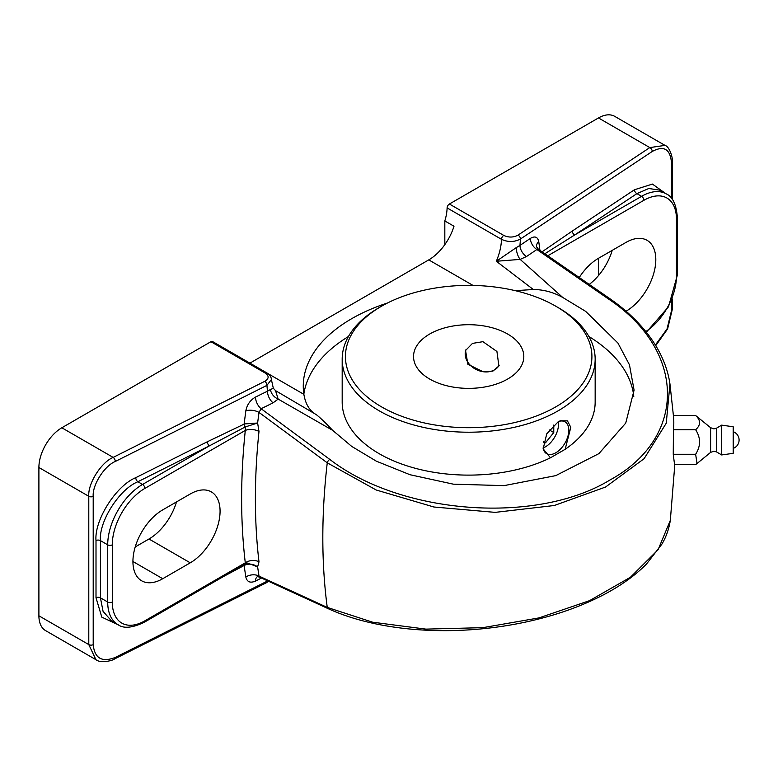 <?xml version="1.0" encoding="UTF-8"?>
<svg xmlns="http://www.w3.org/2000/svg" width="778" height="778" viewBox="0 0 778 778"><rect width="100%" height="100%" fill="white"/><g stroke="black" fill="none" stroke-linecap="round" stroke-linejoin="round"><path stroke-width="1.17" d="M716.557 451.93L721.663 454.945L721.663 425.138L716.557 428.163L716.557 451.93L713.912 451.201L710.615 452.378L710.615 427.706L695.639 415.52C700.852 420.266 700.852 425.012 695.639 429.738C700.852 437.868 700.852 446.047 695.639 454.264L697.03 463.532L695.639 464.573L674.555 464.573L673.252 454.264L673.437 429.738A205.139 118.431 0 0 0 673.622 417.582L669.955 383.953L666.25 423.203L644.106 458.699L605.556 487.038L554.286 505.505L495.197 512.371L433.93 507.013L376.231 490.014L327.256 462.822L259.006 412.418L257.615 423.018L258.996 431.469A9.725 4.853 6 0 0 245.294 430.429L245.274 426.937L209.438 445.833A3.238 1.741 63.3 0 1 207.318 441.768L244.487 423.942A3.238 1.77 -110.6 0 0 245.274 426.937L257.615 423.018L244.487 423.942M673.466 415.52L695.639 415.52M258.996 431.469A627.895 362.519 120 0 0 258.996 561.862L257.615 566.89L259.006 576.099L327.256 607.404L372.594 622.196L425.897 629.12L482.934 627.651L539.008 617.897L589.539 600.655L630.375 577.295L658.062 549.774L670.325 520.375L674.818 464.573M673.252 454.264L695.639 454.264M673.437 429.738L695.639 429.738M721.663 454.945L733.197 453.331L733.197 426.762L721.663 425.138M473.014 285.429L428.766 259.881L249.933 363.132M428.766 259.881A38.919 22.474 120 0 0 453.992 226.242L444.822 220.952A38.919 22.474 120 0 0 447.107 207.911A3.238 1.877 -60 0 1 449.392 204.021L503.774 235.413C508.656 237.679 513.402 237.582 518.002 235.121L649.805 147.587L665.005 145.389L614.688 116.34A32.433 18.721 -60 0 0 598.476 117.945L449.392 204.021M38.9 615.797L88.789 644.592L95.927 659.686L45.62 630.637A32.433 18.721 -60 0 1 38.9 615.797L38.9 467.5A32.433 18.721 -60 0 1 61.832 427.774L113.16 457.406L264.792 381.308C269.052 378.653 269.217 375.92 265.288 373.1L210.916 341.707L61.832 427.774M210.916 341.707A3.238 1.877 -60 0 1 212.54 341.542L266.912 372.934A3.238 1.877 120 0 0 266.912 372.934A3.238 1.877 120 0 0 265.288 373.1M444.822 244.652L444.822 220.952M579.26 277.493A42.158 24.342 -60 0 1 598.476 258.296L598.476 275.597M387.532 302.982A165.403 95.5 0 0 0 303.264 386.199A165.403 95.5 0 0 0 303.867 394.329C305.521 404.229 309.702 411.027 316.422 414.723C320.75 418.185 326.157 423.397 332.644 430.341L351.714 446.407L376.358 461.189L410.045 474.736L453.35 484.169L504.047 485.628L555.716 475.64L598.914 453.613L625.726 423.115L634.08 390.177L629.47 364.833L617.927 343.049L585.63 311.346L562.776 297.478C553.382 292.227 543.569 289.562 533.319 289.504L515.279 290.671M348.447 336.504A165.403 95.5 0 0 0 303.838 394.145M633.788 396.459A165.403 95.5 0 0 0 588.907 336.504M533.319 289.504L496.335 261.262L516.261 247.618A9.725 4.016 -106 0 0 520.161 259.395L562.776 297.478M332.644 430.341L278.174 399.104A9.725 6.769 42.2 0 1 270.491 389.515L273.331 388.261L271.386 379.538L266.922 385.373L115.29 461.471C104.369 465.886 92.222 485.093 93.204 496.383L93.204 644.68C94.615 658.353 101.976 662.603 115.29 657.429L267.72 580.903M273.331 388.261L275.519 390.624L316.422 414.723M516.261 247.618L519.967 245.41A9.725 5.952 -124 0 0 526.502 256.516L520.161 259.395L496.335 261.262C499.554 253.579 501.275 246.256 501.479 239.303L447.107 207.911M135.216 546.944L148.977 538.998A42.158 24.342 120 0 0 176.499 501.927M589.247 284.408A42.158 24.342 120 0 0 612.237 250.351M190.26 493.981A42.158 24.342 -60 0 1 211.344 491.891A42.158 24.342 -60 0 1 217.801 525.675A42.158 24.342 -60 0 1 190.26 562.825L162.738 578.715A42.158 24.342 -60 0 1 141.664 580.806A42.158 24.342 -60 0 1 135.197 547.022A42.158 24.342 -60 0 1 162.738 509.862L190.26 493.981M598.476 258.296L625.998 242.405A42.158 24.342 -60 0 1 647.072 240.324A42.158 24.342 -60 0 1 653.549 274.06A42.158 24.342 -60 0 1 626.057 311.219M342.184 359.193L342.184 402.09A126.483 73.025 0 0 0 379.236 453.73A126.483 73.025 0 0 0 550.454 457.795L565.159 449.305A126.483 73.025 0 0 0 595.16 402.09L595.16 359.193A126.483 73.025 180 0 1 517.078 426.655A126.483 73.025 180 0 1 379.236 410.823A126.483 73.025 180 0 1 342.184 359.193A126.483 73.025 180 0 1 379.226 307.553L381.521 306.231A123.245 71.158 0 0 0 381.521 406.855A123.245 71.158 0 0 0 555.823 406.855A123.245 71.158 0 0 0 555.823 306.231L558.108 307.553A126.483 73.025 180 0 1 558.118 307.553A126.483 73.025 180 0 1 595.16 359.193M565.159 449.305L570.799 427.307L567.425 420.849L560.316 420.762L558.108 421.841L546.74 433.832L543.18 448.867L550.454 457.795M543.083 448.109A18.38 10.61 120 0 0 546.633 453.662A18.38 10.61 120 0 0 555.823 452.757A18.38 10.61 120 0 0 567.823 436.565A18.38 10.61 120 0 0 565.013 421.832A18.38 10.61 120 0 0 559.003 421.365M558.293 421.744A18.38 10.61 -60 0 1 545.495 446.796A18.38 10.61 -60 0 1 543.073 447.934M558.118 307.553L555.823 306.231A123.245 71.158 0 0 0 381.521 306.231M429.689 379.051A55.131 31.83 0 0 0 489.77 385.946A55.131 31.83 0 0 0 523.808 356.538A55.131 31.83 0 0 0 507.655 334.034A55.131 31.83 0 0 0 447.574 327.13A55.131 31.83 0 0 0 413.536 356.538A55.131 31.83 0 0 0 429.689 379.051M465.954 349.701A18.38 14.49 -155.1 0 0 482.944 371.69L492.882 371.116L498.893 365.971L496.928 351.481L482.944 341.678L472.479 343.399L465.555 350.499L467.87 364.23L482.944 371.69A18.38 14.49 -155.1 0 0 499.213 365.213M543.394 442.633L545.495 442.828L553.771 432.529L553.771 425.041M543.589 441.719L545.495 442.828M549.297 429.942L553.771 432.529M93.204 644.68A3.238 1.877 180 0 1 88.789 644.592L88.789 496.296C87.7 483.751 101.101 462.365 113.16 457.406A3.238 1.741 -116.7 0 1 115.29 461.471M275.519 390.624L278.174 399.104L273.049 402.848A9.725 5.261 63.8 0 1 267.467 391.188L270.491 389.515M671.453 198.322L671.453 162.544C670.228 148.977 663.829 145.282 652.256 151.457L520.443 239.002C514.316 242.23 507.995 242.328 501.479 239.303A3.238 1.877 120 0 1 503.774 235.413M655.368 345.033L667.028 328.997L671.453 310.84L671.453 300.775M542.072 251.809L572.258 231.066A3.238 2.003 -123.6 0 0 574.709 234.946L544.863 253.735M244.623 564.322A3.238 1.488 -118 0 0 244.487 565.305L223.704 576.401M245.274 563.846L245.294 562.834A637.629 368.14 -60 0 1 245.294 430.429L144.854 488.419A46.058 26.588 120 0 0 112.285 544.824L112.285 602.026A46.058 26.588 120 0 0 144.854 620.825L245.294 562.834A9.725 6.282 -6.8 0 1 258.996 561.862M118.849 625.094L101.801 617.139L96.005 597.728L96.005 540.535A3.238 1.877 0 0 1 100.43 540.622L100.43 597.825L103.056 611.333L111.4 620.825L117.906 624.588A49.296 28.465 -60 0 1 107.704 602.026L107.704 544.824A49.296 28.465 -60 0 1 142.559 484.441L209.438 445.833L137.881 481.747C119.355 489.158 98.748 521.542 100.43 540.622L107.704 544.824A3.238 1.877 0 0 0 112.285 544.824M659.725 190.133L648.784 188.5L636.91 193.634L641.587 196.328A49.296 28.465 -60 0 1 666.24 193.887L659.725 190.133M245.041 427.064A3.238 1.819 65.5 0 1 244.117 424.088L245.829 410.833C247.044 404.677 250.283 400.087 255.524 397.072L267.467 391.188L266.922 385.373A3.238 1.741 -116.7 0 0 264.792 381.308M670.325 520.375C668.866 529.332 666.036 537.287 661.815 544.25L646.499 564.031C635.519 575.156 621.554 585.221 604.594 594.246C580.903 606.733 553.771 616.186 523.186 622.585C499.515 627.476 475.514 630.151 451.172 630.598C424.457 631.036 399.318 628.799 375.735 623.878C358.094 620.163 342.232 615.097 328.17 608.668L259.444 577.101L259.006 576.099A9.725 6.38 -9.2 0 0 245.829 577.043L244.117 565.509A3.238 1.653 61.3 0 1 244.282 564.517M273.049 402.848L261.107 408.732L259.006 412.418A9.725 4.707 7.9 0 0 245.829 410.833M518.002 235.121A3.238 2.003 56.4 0 1 520.443 239.002L519.967 245.41L530.353 238.408C534.914 235.763 537.724 236.852 538.775 241.695A9.725 6.506 -8.1 0 0 536.489 246.752L538.464 249.32L536.888 249.514L526.502 256.516M530.353 238.408A9.725 5.952 -124 0 0 536.888 249.514L608.095 298.733A3.238 1.605 -55.3 0 1 609.67 298.538C628.799 311.822 643.698 326.789 654.386 343.458C662.73 356.577 667.923 370.075 669.955 383.943M608.095 298.733C686.361 350.508 687.47 437.703 610.02 479.968C536.538 524.829 401.215 514.676 329.794 459.409L261.107 408.732A9.725 5.261 63.8 0 1 255.524 397.072M244.487 565.305C249.057 563.369 253.424 563.894 257.615 566.89L247.608 563.048L245.498 563.817L144.183 622.312A3.238 1.877 -120 0 0 144.854 620.825M257.333 576.731A9.725 5.164 -117.1 0 0 255.524 581.069C250.273 583.315 247.044 581.983 245.829 577.043M329.794 459.409A3.238 1.673 126.4 0 0 327.256 462.822A627.895 362.519 120 0 0 327.256 607.404A3.238 2.11 -65.4 0 0 328.17 608.668M93.204 496.383A3.238 1.877 180 0 1 88.789 496.296L38.9 467.5M652.256 151.457A3.238 2.003 56.4 0 0 649.805 147.587L598.476 117.945M267.807 373.508L303.867 394.329M190.26 562.825L148.977 538.998M162.738 578.715L132.931 561.502M645.808 331.535A46.058 26.588 120 0 0 676.452 276.307L676.452 219.104A46.058 26.588 120 0 0 643.883 200.306L547.809 255.768M538.775 241.695L539.932 250.341M572.258 231.066L634.469 189.754L652.411 184.075L665.715 193.586M115.29 657.429A3.238 1.741 63.3 0 1 114.619 658.917L266.251 582.819A3.238 1.741 63.3 0 0 266.922 581.331L266.942 580.553M261.476 578.035L255.524 581.069M96.005 540.535C94.226 520.2 116.087 485.637 135.751 477.682L207.318 441.768M96.005 597.728A3.238 1.877 0 0 1 100.43 597.825L107.704 602.026A3.238 1.877 0 0 0 112.285 602.026M135.751 477.682A3.238 1.741 63.3 0 0 137.881 481.747L142.559 484.441A3.238 1.877 60 0 1 144.854 488.419M114.619 658.917A3.238 1.741 63.3 0 1 114.609 658.927C113.578 660.279 100.897 663.799 95.927 659.686M672.25 199.353L672.25 161.318A3.238 1.877 180 0 1 671.453 162.544M672.25 298.908L672.25 309.605A3.238 1.877 180 0 1 671.453 310.84M634.469 189.754A3.238 2.003 -123.6 0 0 636.91 193.634L574.709 234.946L641.587 196.328A3.238 1.877 -120 0 1 643.883 200.306M676.452 276.307A3.238 1.877 0 0 0 677.395 274.984L677.395 217.782C676.364 204.556 672.639 196.591 666.24 193.887M676.452 219.104A3.238 1.877 0 0 0 677.395 217.782M710.615 427.706L713.912 428.882L716.557 428.163M733.197 448.391A8.859 8.859 0 0 0 733.197 431.693M710.615 452.378L697.03 463.532M144.183 622.312C132.211 628.021 123.449 628.78 117.906 624.588M266.912 372.934C269.762 374.714 271.259 376.912 271.386 379.538M266.251 582.819L268.566 581.302M672.25 161.309C673.106 159.091 669.887 146.682 665.005 145.389M672.25 309.625L667.592 328.968L655.737 345.636M646.353 332.216L668.496 306.795L677.395 274.984M538.464 249.32L609.67 298.538M259.444 577.091L257.479 576.644"/></g></svg>

